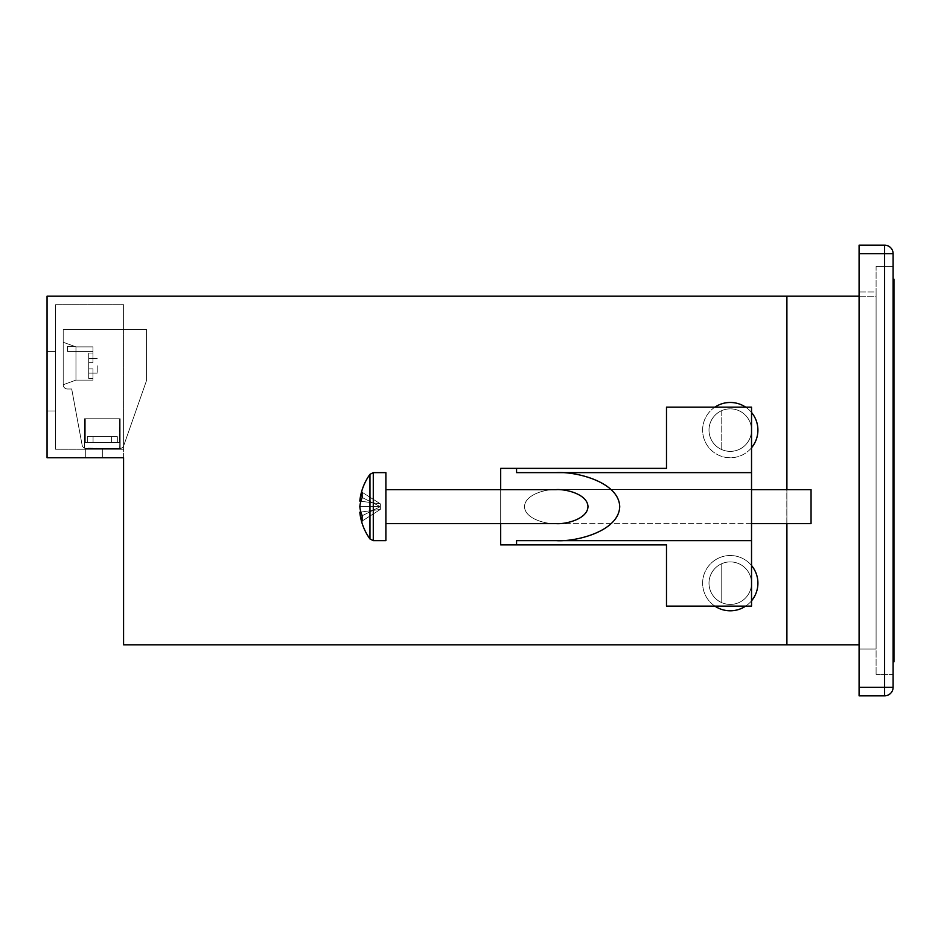 <?xml version="1.0" encoding="UTF-8"?>
<svg xmlns="http://www.w3.org/2000/svg" width="941" height="941" viewBox="0 0 941 941"><rect width="100%" height="100%" fill="white"/><g stroke="black" fill="none" stroke-linecap="round" stroke-linejoin="round"><path stroke-width="0.71" stroke-dasharray="4.71 3.53" d="M88.713 365.778L88.713 373.142L88.713 365.778M97.217 365.778L97.217 373.142L97.217 365.778M85.313 442.576L111.579 442.576L111.579 436.624L117.331 436.624L117.331 442.576L119.331 442.576L119.331 418.769L85.313 418.769L119.331 418.769L85.313 418.769L119.331 418.769L85.313 418.769L119.331 418.769L85.313 418.769L119.331 418.769L85.313 418.769L119.331 418.769L85.313 418.769L119.331 418.769L85.313 418.769L119.331 418.769L85.313 418.769L119.331 418.769L85.313 418.769L119.331 418.769L85.313 418.769L119.331 418.769L85.313 418.769L119.331 418.769L85.313 418.769L119.331 418.769L85.313 418.769L119.331 418.769L85.313 418.769L119.331 418.769L85.313 418.769L119.331 418.769L85.313 418.769L119.331 418.769L119.331 442.576L93.065 442.576L93.065 436.624L87.313 436.624L87.313 442.576L111.579 442.576L85.313 442.576L85.313 418.769L85.313 442.576L111.579 442.576L111.579 436.624L117.331 436.624L87.313 436.624L117.331 436.624L117.331 442.576L93.065 442.576L93.065 436.624L87.313 436.624L87.313 442.576L85.313 442.576L85.313 418.769L85.313 442.576L111.579 442.576L85.313 442.576L111.579 442.576L111.579 436.624L93.065 436.624L93.065 442.576L119.331 442.576L119.331 418.769L119.331 442.576L93.065 442.576L119.331 442.576L93.065 442.576L119.331 442.576L119.331 418.769L119.331 442.576L93.065 442.576L93.065 436.624L111.579 436.624L111.579 442.576L85.313 442.576L85.313 418.769L85.313 442.576L111.579 442.576L85.313 442.576L111.579 442.576L111.579 436.624L117.331 436.624L117.331 442.576L119.331 442.576L93.065 442.576L119.331 442.576L119.331 418.769L119.331 442.576L93.065 442.576L93.065 436.624L87.313 436.624L87.313 442.576L111.579 442.576L111.579 436.624L87.313 436.624L117.331 436.624L117.331 442.576L93.065 442.576L93.065 436.624L87.313 436.624L87.313 442.576L85.313 442.576L85.313 418.769L85.313 442.576L111.579 442.576L85.313 442.576L111.579 442.576L111.579 436.624L93.065 436.624L93.065 442.576L119.331 442.576L93.065 442.576L119.331 442.576L119.331 418.769L119.331 442.576L93.065 442.576L93.065 436.624L111.579 436.624L111.579 442.576L85.313 442.576L85.313 418.769L85.313 442.576L111.579 442.576L85.313 442.576L111.579 442.576L111.579 436.624L117.331 436.624L117.331 442.576L119.331 442.576L93.065 442.576L119.331 442.576L119.331 418.769L119.331 442.576L93.065 442.576L93.065 436.624L87.313 436.624L87.313 442.576L111.579 442.576L111.579 436.624L87.313 436.624L117.331 436.624L117.331 442.576L93.065 442.576L93.065 436.624L87.313 436.624L87.313 442.576L85.313 442.576L85.313 418.769L85.313 442.576L111.579 442.576L85.313 442.576L111.579 442.576L111.579 436.624L93.065 436.624L93.065 442.576L119.331 442.576L93.065 442.576L119.331 442.576L119.331 418.769L119.331 442.576L93.065 442.576L93.065 436.624L111.579 436.624L111.579 442.576L85.313 442.576L85.313 418.769L85.313 442.576L111.579 442.576L85.313 442.576L111.579 442.576L111.579 436.624L117.331 436.624L117.331 442.576L119.331 442.576L93.065 442.576L119.331 442.576L119.331 418.769L119.331 442.576L93.065 442.576L93.065 436.624L87.313 436.624L87.313 442.576L111.579 442.576L111.579 436.624L87.313 436.624L117.331 436.624L117.331 442.576L93.065 442.576L93.065 436.624L87.313 436.624L87.313 442.576L85.313 442.576L85.313 418.769L85.313 442.576L111.579 442.576L85.313 442.576L111.579 442.576L111.579 436.624L93.065 436.624L93.065 442.576L119.331 442.576L93.065 442.576L119.331 442.576L93.065 442.576L93.065 436.624L111.579 436.624L111.579 442.576L85.313 442.576M84.467 418.769L84.467 448.104L119.707 448.528L86.301 448.528A4.246 4.246 0 0 1 82.114 445.046A4.246 4.246 0 0 0 86.301 448.528L119.707 448.528A4.246 4.246 0 0 0 123.718 445.681L146.537 380.505L146.537 329.479L63.2 329.479L146.537 329.479L63.2 329.479L146.537 329.479L63.2 329.479L146.537 329.479L63.2 329.479L146.537 329.479L63.2 329.479L146.537 329.479L63.2 329.479L146.537 329.479L63.2 329.479L146.537 329.479L63.2 329.479L146.537 329.479L63.2 329.479L146.537 329.479L63.2 329.479L146.537 329.479L63.2 329.479L146.537 329.479L63.2 329.479L146.537 329.479L63.2 329.479L146.537 329.479L63.2 329.479L146.537 329.479L63.2 329.479L146.537 329.479L63.2 329.479L146.537 329.479L146.537 380.505L146.537 329.479L146.537 380.505L146.537 329.479L146.537 380.505L146.537 329.479L146.537 380.505L146.537 329.479L146.537 380.505L146.537 329.479L146.537 380.505L146.537 329.479L146.537 380.505L146.537 329.479L146.537 380.505L146.537 329.479L146.537 380.505L146.537 329.479L146.537 380.505L146.537 329.479L146.537 380.505L146.537 329.479L146.537 380.505L146.537 329.479L146.537 380.505L146.537 329.479L146.537 380.505L146.537 329.479L146.537 380.505L146.537 329.479L146.537 380.505L123.718 445.681A4.246 4.246 0 0 1 119.707 448.528L86.301 448.528A4.246 4.246 0 0 1 82.114 445.046A4.246 4.246 0 0 0 86.301 448.528L119.707 448.528A4.246 4.246 0 0 0 123.718 445.681L146.537 380.505L123.718 445.681A4.246 4.246 0 0 1 119.707 448.528L86.301 448.528A4.246 4.246 0 0 1 82.114 445.046A4.246 4.246 0 0 0 86.301 448.528L119.707 448.528A4.246 4.246 0 0 0 123.718 445.681L146.537 380.505L123.718 445.681A4.246 4.246 0 0 1 119.707 448.528L86.301 448.528A4.246 4.246 0 0 1 82.114 445.046A4.246 4.246 0 0 0 86.301 448.528L119.707 448.528A4.246 4.246 0 0 0 123.718 445.681L146.537 380.505L123.718 445.681A4.246 4.246 0 0 1 119.707 448.528L86.301 448.528A4.246 4.246 0 0 1 82.114 445.046A4.246 4.246 0 0 0 86.301 448.528L119.707 448.528A4.246 4.246 0 0 0 123.718 445.681L146.537 380.505L123.718 445.681A4.246 4.246 0 0 1 119.707 448.528L86.301 448.528A4.246 4.246 0 0 1 82.114 445.046A4.246 4.246 0 0 0 86.301 448.528L119.707 448.528A4.246 4.246 0 0 0 123.718 445.681L146.537 380.505L123.718 445.681A4.246 4.246 0 0 1 119.707 448.528L86.301 448.528A4.246 4.246 0 0 1 82.114 445.046A4.246 4.246 0 0 0 86.301 448.528L119.707 448.528A4.246 4.246 0 0 0 123.718 445.681L146.537 380.505L123.718 445.681A4.246 4.246 0 0 1 119.707 448.528L86.301 448.528A4.246 4.246 0 0 1 82.114 445.046A4.246 4.246 0 0 0 86.301 448.528L119.707 448.528A4.246 4.246 0 0 0 123.718 445.681L146.537 380.505L123.718 445.681A4.246 4.246 0 0 1 119.707 448.528L86.301 448.528A4.246 4.246 0 0 1 82.114 445.046A4.246 4.246 0 0 0 86.301 448.528L119.707 448.528A4.246 4.246 0 0 0 123.718 445.681L146.537 380.505L123.718 445.681A4.246 4.246 0 0 1 119.707 448.528L86.301 448.528A4.246 4.246 0 0 1 82.114 445.046A4.246 4.246 0 0 0 86.301 448.528L119.707 448.528A4.246 4.246 0 0 0 123.718 445.681L146.537 380.505L123.718 445.681A4.246 4.246 0 0 1 119.707 448.528L86.301 448.528A4.246 4.246 0 0 1 82.114 445.046A4.246 4.246 0 0 0 86.301 448.528L119.707 448.528A4.246 4.246 0 0 0 123.718 445.681L146.537 380.505L123.718 445.681A4.246 4.246 0 0 1 119.707 448.528L86.301 448.528A4.246 4.246 0 0 1 82.114 445.046A4.246 4.246 0 0 0 86.301 448.528L119.707 448.528A4.246 4.246 0 0 0 123.718 445.681L146.537 380.505L123.718 445.681A4.246 4.246 0 0 1 119.707 448.528L86.301 448.528A4.246 4.246 0 0 1 82.114 445.046A4.246 4.246 0 0 0 86.301 448.528L119.707 448.528A4.246 4.246 0 0 0 123.718 445.681L146.537 380.505L123.718 445.681A4.246 4.246 0 0 1 119.707 448.528L86.301 448.528A4.246 4.246 0 0 1 82.114 445.046A4.246 4.246 0 0 0 86.301 448.528L119.707 448.528A4.246 4.246 0 0 0 123.718 445.681L146.537 380.505L123.718 445.681A4.246 4.246 0 0 1 119.707 448.528L86.301 448.528A4.246 4.246 0 0 1 82.114 445.046A4.246 4.246 0 0 0 86.301 448.528L84.467 448.104L84.467 418.769L120.177 418.769L119.707 448.528A4.246 4.246 0 0 0 123.718 445.681L146.537 380.505L123.718 445.681A4.246 4.246 0 0 1 119.707 448.528L86.301 448.528L119.707 448.528A4.246 4.246 0 0 0 123.718 445.681L146.537 380.505L123.718 445.681A4.246 4.246 0 0 1 119.707 448.528L120.177 418.769L84.467 418.769L120.177 418.769L84.467 418.769L84.467 448.104L84.467 418.769L120.177 418.769L120.177 448.504L120.177 418.769L84.467 418.769L120.177 418.769L84.467 418.769L84.467 448.104L84.467 418.769L120.177 418.769L120.177 448.504L120.177 418.769L84.467 418.769L120.177 418.769L84.467 418.769L84.467 448.104L84.467 418.769L120.177 418.769L120.177 448.504L120.177 418.769L84.467 418.769L120.177 418.769L84.467 418.769L84.467 448.104L84.467 418.769L120.177 418.769L120.177 448.504L120.177 418.769L84.467 418.769L120.177 418.769L84.467 418.769L84.467 448.104L84.467 418.769L120.177 418.769L120.177 448.504L120.177 418.769L84.467 418.769L120.177 418.769L84.467 418.769L84.467 448.104L84.467 418.769L120.177 418.769L120.177 448.504L120.177 418.769L84.467 418.769L120.177 418.769L84.467 418.769L84.467 448.104L84.467 418.769L120.177 418.769L120.177 448.504L120.177 418.769L84.467 418.769M92.971 346.876L92.971 362.65L92.971 346.876L75.962 346.876L75.962 380.105L75.962 346.876L63.2 342.242L63.2 384.751L63.2 329.479L63.2 384.751A4.246 4.246 0 0 0 67.458 388.998L71.704 388.998L82.114 445.046A4.246 4.246 0 0 0 86.301 448.528A4.246 4.246 0 0 1 82.114 445.046L71.704 388.998L82.114 445.046L71.704 388.998L82.114 445.046L71.704 388.998L82.114 445.046L71.704 388.998L82.114 445.046L71.704 388.998L82.114 445.046L71.704 388.998L82.114 445.046L71.704 388.998L82.114 445.046L71.704 388.998L82.114 445.046L71.704 388.998L82.114 445.046L71.704 388.998L82.114 445.046L71.704 388.998L82.114 445.046L71.704 388.998L82.114 445.046L71.704 388.998L82.114 445.046L71.704 388.998L82.114 445.046L71.704 388.998L82.114 445.046L71.704 388.998L67.458 388.998A4.246 4.246 0 0 1 63.2 384.751L63.2 329.479L63.2 384.751A4.246 4.246 0 0 0 67.458 388.998L71.704 388.998L67.458 388.998A4.246 4.246 0 0 1 63.2 384.751L63.2 329.479L63.2 384.751A4.246 4.246 0 0 0 67.458 388.998L71.704 388.998L67.458 388.998A4.246 4.246 0 0 1 63.2 384.751L63.2 329.479L63.2 384.751A4.246 4.246 0 0 0 67.458 388.998L71.704 388.998L67.458 388.998A4.246 4.246 0 0 1 63.2 384.751L63.2 329.479L63.2 384.751A4.246 4.246 0 0 0 67.458 388.998L71.704 388.998L67.458 388.998A4.246 4.246 0 0 1 63.2 384.751L63.2 329.479L63.2 384.751A4.246 4.246 0 0 0 67.458 388.998L71.704 388.998L67.458 388.998A4.246 4.246 0 0 1 63.2 384.751L63.2 329.479L63.2 384.751A4.246 4.246 0 0 0 67.458 388.998L71.704 388.998L67.458 388.998A4.246 4.246 0 0 1 63.2 384.751L63.2 329.479L63.2 384.751A4.246 4.246 0 0 0 67.458 388.998L71.704 388.998L67.458 388.998A4.246 4.246 0 0 1 63.2 384.751L63.2 329.479L63.2 384.751A4.246 4.246 0 0 0 67.458 388.998L71.704 388.998L67.458 388.998A4.246 4.246 0 0 1 63.2 384.751L63.2 329.479L63.2 384.751A4.246 4.246 0 0 0 67.458 388.998L71.704 388.998L67.458 388.998A4.246 4.246 0 0 1 63.2 384.751L63.2 329.479L63.2 384.751A4.246 4.246 0 0 0 67.458 388.998L71.704 388.998L67.458 388.998A4.246 4.246 0 0 1 63.2 384.751L63.2 329.479L63.2 384.751A4.246 4.246 0 0 0 67.458 388.998L71.704 388.998L67.458 388.998A4.246 4.246 0 0 1 63.2 384.751L63.2 329.479L63.2 384.751A4.246 4.246 0 0 0 67.458 388.998L71.704 388.998L67.458 388.998A4.246 4.246 0 0 1 63.2 384.751L63.2 329.479L63.2 384.751A4.246 4.246 0 0 0 67.458 388.998L71.704 388.998L67.458 388.998A4.246 4.246 0 0 1 63.2 384.751L63.2 329.479L63.2 384.751A4.246 4.246 0 0 0 67.458 388.998L71.704 388.998L67.458 388.998A4.246 4.246 0 0 1 63.2 384.751L63.2 329.479L63.2 384.751A4.246 4.246 0 0 0 67.458 388.998L71.704 388.998L67.458 388.998A4.246 4.246 0 0 1 63.2 384.751L63.2 342.242L75.962 346.876L92.971 346.876L75.962 346.876L75.962 380.105L63.2 384.751L75.962 380.105L75.962 346.876L63.2 342.242L75.962 346.876L92.971 346.876L75.962 346.876L75.962 380.105L63.2 384.751L75.962 380.105L75.962 346.876L63.2 342.242L75.962 346.876L92.971 346.876L92.971 362.65L88.713 362.65L92.971 362.65L92.971 346.876L75.962 346.876L75.962 380.105L63.2 384.751L75.962 380.105L75.962 346.876L63.2 342.242L75.962 346.876L92.971 346.876L75.962 346.876L75.962 380.105L63.2 384.751L75.962 380.105L75.962 346.876L63.2 342.242L75.962 346.876L92.971 346.876L75.962 346.876L75.962 380.105L63.2 384.751L75.962 380.105L75.962 346.876L63.2 342.242L75.962 346.876L92.971 346.876L92.971 362.65L88.713 362.65L88.713 368.919L92.971 368.919L92.971 380.105L92.971 368.919L88.713 368.919L88.713 353.028L88.713 362.65L92.971 362.65L92.971 346.876L75.962 346.876L75.962 380.105L63.2 384.751L75.962 380.105L75.962 346.876L63.2 342.242L75.962 346.876L92.971 346.876L75.962 346.876L75.962 380.105L63.2 384.751L75.962 380.105L75.962 346.876L63.2 342.242L75.962 346.876L92.971 346.876L75.962 346.876L75.962 380.105L63.2 384.751L75.962 380.105L75.962 346.876L63.2 342.242L75.962 346.876L92.971 346.876L92.971 362.65L88.713 362.65L88.713 378.541L88.713 368.919L92.971 368.919L92.971 380.105L75.962 380.105L63.2 384.751L75.962 380.105L75.962 346.876L75.962 380.105L63.2 384.751L75.962 380.105L75.962 346.876L63.2 342.242L75.962 346.876L92.971 346.876L75.962 346.876L75.962 380.105L63.2 384.751L75.962 380.105L75.962 346.876L63.2 342.242L75.962 346.876L92.971 346.876L75.962 346.876L75.962 380.105L63.2 384.751L75.962 380.105L75.962 346.876L63.2 342.242L75.962 346.876L92.971 346.876L75.962 346.876L75.962 380.105L63.2 384.751L75.962 380.105L75.962 346.876L63.2 342.242L75.962 346.876L92.971 346.876L92.971 362.65L92.971 346.876L75.962 346.876L75.962 380.105L63.2 384.751L75.962 380.105L75.962 346.876L63.2 342.242L75.962 346.876L92.971 346.876L75.962 346.876L75.962 380.105L63.2 384.751L75.962 380.105L75.962 346.876L63.2 342.242L75.962 346.876L92.971 346.876L75.962 346.876L75.962 380.105L63.2 384.751L75.962 380.105L92.971 380.105L92.971 368.919L88.713 368.919L88.713 353.028L88.713 362.65L92.971 362.65L88.713 362.65L88.713 378.541L88.713 368.919L92.971 368.919L92.971 380.105L75.962 380.105L92.971 380.105L92.971 368.919L88.713 368.919L88.713 353.028L88.713 362.65L92.971 362.65L92.971 346.876L92.971 362.65L88.713 362.65L88.713 378.541L88.713 368.919L92.971 368.919L92.971 380.105L75.962 380.105L92.971 380.105L92.971 368.919L88.713 368.919L88.713 353.028L88.713 362.65L92.971 362.65L92.971 346.876L75.962 346.876L63.2 342.242L75.962 346.876L92.971 346.876L75.962 346.876L92.971 346.876L92.971 362.65L88.713 362.65L88.713 378.541L88.713 368.919L92.971 368.919L92.971 380.105L75.962 380.105L92.971 380.105L92.971 368.919L88.713 368.919L88.713 353.028L88.713 362.65L92.971 362.65L92.971 346.876L75.962 346.876L92.971 346.876L75.962 346.876L92.971 346.876L92.971 362.65L88.713 362.65L88.713 378.541L88.713 368.919L92.971 368.919L92.971 380.105L75.962 380.105L92.971 380.105L92.971 368.919L88.713 368.919L88.713 353.028L88.713 362.65L92.971 362.65L92.971 346.876L75.962 346.876L92.971 346.876L92.971 362.65L88.713 362.65L88.713 378.541L88.713 368.919L92.971 368.919L92.971 380.105L75.962 380.105L92.971 380.105L92.971 368.919L88.713 368.919L88.713 353.028L88.713 362.65L92.971 362.65L92.971 346.876L75.962 346.876L92.971 346.876L75.962 346.876L92.971 346.876L92.971 362.65L88.713 362.65L88.713 378.541L88.713 368.919L92.971 368.919L92.971 380.105L75.962 380.105L92.971 380.105L92.971 368.919L88.713 368.919L88.713 353.028L88.713 362.65L92.971 362.65L92.971 346.876L75.962 346.876L92.971 346.876L92.971 362.65L88.713 362.65L88.713 378.541L88.713 368.919L92.971 368.919L92.971 380.105L75.962 380.105L92.971 380.105L92.971 368.919L88.713 368.919L88.713 353.028L88.713 362.65L92.971 362.65L92.971 346.876L75.962 346.876L92.971 346.876L75.962 346.876L92.971 346.876L92.971 362.65L88.713 362.65L88.713 378.541L88.713 368.919L92.971 368.919L92.971 380.105L75.962 380.105L92.971 380.105L92.971 368.919L88.713 368.919L88.713 353.028L88.713 362.65L92.971 362.65L92.971 346.876L75.962 346.876L92.971 346.876L92.971 362.65L88.713 362.65L88.713 378.541L88.713 368.919L92.971 368.919L92.971 380.105L75.962 380.105L92.971 380.105L92.971 368.919L88.713 368.919L88.713 353.028L88.713 362.65L92.971 362.65L92.971 346.876L75.962 346.876L92.971 346.876L75.962 346.876L92.971 346.876L92.971 362.65L88.713 362.65L88.713 378.541L88.713 368.919L92.971 368.919L92.971 380.105L75.962 380.105L92.971 380.105L92.971 368.919L88.713 368.919L88.713 353.028L88.713 362.65L92.971 362.65L92.971 346.876L75.962 346.876L92.971 346.876L92.971 362.65L88.713 362.65L88.713 378.541L88.713 368.919L92.971 368.919L92.971 380.105L75.962 380.105L92.971 380.105L92.971 368.919L88.713 368.919L88.713 353.028L88.713 362.65L92.971 362.65L92.971 346.876L75.962 346.876L92.971 346.876L75.962 346.876L92.971 346.876L92.971 362.65L88.713 362.65L88.713 378.541L88.713 368.919L92.971 368.919L92.971 380.105L75.962 380.105L92.971 380.105L92.971 368.919L88.713 368.919L88.713 353.028L88.713 362.65L92.971 362.65L92.971 346.876L75.962 346.876L92.971 346.876L92.971 351.464L92.971 346.876M67.458 346.359L74.527 346.359L67.458 346.359L67.458 351.464L67.458 346.359L74.527 346.359L67.458 346.359L67.458 351.464L92.971 351.464L67.458 351.464L67.458 346.359L74.527 346.359L67.458 346.359L67.458 351.464L92.971 351.464L67.458 351.464L67.458 346.359L74.527 346.359L67.458 346.359L67.458 351.464L92.971 351.464L67.458 351.464L67.458 346.359L74.527 346.359L67.458 346.359L67.458 351.464L92.971 351.464L67.458 351.464L67.458 346.359L74.527 346.359L67.458 346.359L67.458 351.464L92.971 351.464L67.458 351.464L67.458 346.359L74.527 346.359L67.458 346.359L67.458 351.464L92.971 351.464L67.458 351.464L67.458 346.359L74.527 346.359L67.458 346.359L67.458 351.464L92.971 351.464L67.458 351.464L67.458 346.359L74.527 346.359L67.458 346.359L67.458 351.464L92.971 351.464L67.458 351.464L67.458 346.359L74.527 346.359L67.458 346.359L67.458 351.464L92.971 351.464L67.458 351.464L67.458 346.359L74.527 346.359L67.458 346.359L67.458 351.464L92.971 351.464L67.458 351.464L67.458 346.359L74.527 346.359L67.458 346.359L67.458 351.464L92.971 351.464L67.458 351.464L67.458 346.359L74.527 346.359L67.458 346.359L67.458 351.464L92.971 351.464L67.458 351.464L67.458 346.359L74.527 346.359L67.458 346.359L67.458 351.464L92.971 351.464L67.458 351.464L67.458 346.359L74.527 346.359L67.458 346.359L67.458 351.464L92.971 351.464L67.458 351.464L67.458 346.359L74.527 346.359L67.458 346.359L67.458 351.464L92.971 351.464L67.458 351.464L67.458 346.359M893.103 687.33L893.103 253.67A8.504 8.504 0 0 0 884.599 245.166L859.086 245.166L859.086 695.834L884.599 695.834A8.504 8.504 0 0 0 893.103 687.33L859.086 687.33M893.103 266.432L893.103 674.568L893.103 266.432L876.095 266.432L876.095 674.568L876.095 266.432L876.095 674.568L876.095 266.432L893.103 266.432L876.095 266.432L893.103 266.432L893.103 674.568L876.095 674.568L893.103 674.568L876.095 674.568L893.103 674.568L893.103 266.432M859.086 291.933L859.086 649.067L859.086 291.933L876.095 291.933L876.095 649.067L876.095 291.933L859.086 291.933M859.086 649.067L876.095 649.067L859.086 649.067M859.086 296.192L876.095 296.192L876.095 644.808L876.095 296.192L786.899 296.192L786.899 644.808L859.086 644.808M786.899 523.643L786.899 489.638M714.889 407.147A27.63 27.63 0 0 0 730.263 457.749A27.63 27.63 0 0 0 757.905 430.108A27.63 27.63 0 0 0 730.263 402.477A27.63 27.63 0 0 0 702.633 430.108A27.63 27.63 0 0 0 730.263 457.749A27.63 27.63 0 0 0 757.905 430.108A27.63 27.63 0 0 0 730.263 402.477A27.63 27.63 0 0 0 720.877 456.103A27.63 27.63 0 0 0 751.53 447.763M751.53 565.506A27.63 27.63 0 0 0 702.633 583.161A27.63 27.63 0 0 0 730.263 610.803A27.63 27.63 0 0 0 757.905 583.161A27.63 27.63 0 0 0 730.263 555.531A27.63 27.63 0 0 0 702.633 583.161A27.63 27.63 0 0 0 730.263 610.803A27.63 27.63 0 0 0 757.905 583.161A27.63 27.63 0 0 0 730.263 555.531A27.63 27.63 0 0 0 714.889 606.122M751.53 412.452A27.63 27.63 0 0 0 745.648 407.147M757.905 430.108A27.63 27.63 0 0 0 730.263 402.477A27.63 27.63 0 0 0 702.633 430.108A27.63 27.63 0 0 0 730.263 457.749A27.63 27.63 0 0 0 757.905 430.108M757.905 583.161A27.63 27.63 0 0 0 730.263 555.531A27.63 27.63 0 0 0 702.633 583.161A27.63 27.63 0 0 0 730.263 610.803A27.63 27.63 0 0 0 757.905 583.161M123.577 457.749L123.577 304.696L55.554 304.696L55.554 449.245L123.577 449.245L123.577 304.696L55.554 304.696L55.554 449.245L123.577 449.245L123.577 457.749L47.05 457.749L47.05 296.192L786.817 296.192L786.817 644.808L123.577 644.808L123.577 457.749L85.313 457.749L123.577 457.749L85.313 457.749L123.577 457.749L85.313 457.749L123.577 457.749L85.313 457.749L123.577 457.749L85.313 457.749L123.577 457.749L85.313 457.749L123.577 457.749L85.313 457.749L123.577 457.749L85.313 457.749L123.577 457.749L85.313 457.749L123.577 457.749L85.313 457.749L123.577 457.749L85.313 457.749L123.577 457.749L85.313 457.749L123.577 457.749L85.313 457.749L123.577 457.749L85.313 457.749L123.577 457.749L85.313 457.749L123.577 457.749L102.322 457.749L102.322 449.245L85.313 449.245L123.577 449.245L85.313 449.245L123.577 449.245L85.313 449.245L123.577 449.245L85.313 449.245L123.577 449.245L85.313 449.245L123.577 449.245L85.313 449.245L123.577 449.245L85.313 449.245L123.577 449.245L85.313 449.245L123.577 449.245L85.313 449.245L123.577 449.245L85.313 449.245L123.577 449.245L85.313 449.245L123.577 449.245L85.313 449.245L123.577 449.245L85.313 449.245L123.577 449.245L85.313 449.245L123.577 449.245L85.313 449.245L123.577 449.245L85.313 449.245L123.577 449.245L102.322 449.245L102.322 457.749M55.554 410.982L55.554 351.464L55.554 410.982L55.554 351.464L55.554 410.982L55.554 351.464L55.554 410.982L55.554 351.464L55.554 410.982L55.554 351.464L55.554 410.982L55.554 351.464L55.554 410.982L55.554 351.464L55.554 410.982L55.554 351.464L55.554 410.982L55.554 351.464L55.554 410.982L55.554 351.464L55.554 410.982L55.554 351.464L55.554 410.982L55.554 351.464L55.554 410.982L55.554 351.464L55.554 410.982L55.554 351.464L55.554 410.982L55.554 351.464L55.554 410.982L55.554 351.464L55.554 410.982L47.05 410.982L47.05 351.464L47.05 410.982L47.05 351.464L47.05 410.982L47.05 351.464L47.05 410.982L47.05 351.464L47.05 410.982L47.05 351.464L47.05 410.982L47.05 351.464L47.05 410.982L47.05 351.464L47.05 410.982L47.05 351.464L47.05 410.982L47.05 351.464L47.05 410.982L47.05 351.464L47.05 410.982L47.05 351.464L47.05 410.982L47.05 351.464L47.05 410.982L47.05 351.464L47.05 410.982L47.05 351.464L47.05 410.982L47.05 351.464L47.05 410.982L47.05 351.464L47.05 410.982L55.554 410.982M55.554 351.464L47.05 351.464L55.554 351.464M745.648 606.122A27.63 27.63 0 0 0 751.53 600.829M786.817 523.643L786.817 489.638M751.53 489.626L556.237 489.626C565.529 488.944 587.549 494.049 587.984 506.634C587.549 519.22 565.529 524.325 556.237 523.643C546.956 524.325 524.925 519.22 524.49 506.634C524.925 494.049 546.956 488.944 556.237 489.626L751.53 489.638L751.53 523.643L751.53 489.626L556.237 489.638C546.956 488.944 524.925 494.049 524.49 506.634C524.925 519.22 546.956 524.325 556.237 523.643L751.53 523.643M751.53 472.629L516.562 472.629L516.562 468.371L666.499 468.371L666.499 407.147L751.53 407.147L751.53 430.108A21.255 21.255 0 0 0 721.759 410.629L721.759 449.598A21.255 21.255 0 0 0 751.53 430.108L751.53 583.161A21.255 21.255 0 0 1 730.263 604.428A21.255 21.255 0 0 1 709.008 583.161A21.255 21.255 0 0 1 730.263 561.906A21.255 21.255 0 0 1 751.53 583.161A21.255 21.255 0 0 1 721.759 602.652A21.255 21.255 0 0 1 721.759 563.683A21.255 21.255 0 0 1 751.53 583.161L751.53 430.108A21.255 21.255 0 0 1 730.263 451.362A21.255 21.255 0 0 1 709.008 430.108A21.255 21.255 0 0 1 730.263 408.853A21.255 21.255 0 0 1 751.53 430.108A21.255 21.255 0 0 1 721.759 449.598A21.255 21.255 0 0 1 721.759 410.629A21.255 21.255 0 0 1 751.53 430.108L751.53 407.147L666.499 407.147L666.499 468.371L500.683 468.371L500.683 544.898L666.499 544.898L666.499 606.122L751.53 606.122L751.53 583.161A21.255 21.255 0 0 0 730.263 561.906A21.255 21.255 0 0 0 709.008 583.161A21.255 21.255 0 0 0 730.263 604.428A21.255 21.255 0 0 0 751.53 583.161A21.255 21.255 0 0 0 721.759 563.683L721.759 602.652A21.255 21.255 0 0 0 751.53 583.161L751.53 606.122L666.499 606.122L666.499 544.898L500.683 544.898L500.683 468.371L666.499 468.371L666.499 407.147L751.53 407.147L751.53 472.629L516.562 472.629L751.53 472.629L751.53 606.122L666.499 606.122L666.499 544.898L516.562 544.898L516.562 540.652L751.53 540.652M500.683 489.638L500.683 523.643M721.759 563.683L721.759 602.652L721.759 563.683A21.255 21.255 0 0 0 721.759 602.652L721.759 563.683M721.759 410.629L721.759 449.598L721.759 410.629A21.255 21.255 0 0 0 730.263 451.362A21.255 21.255 0 0 0 751.53 430.108A21.255 21.255 0 0 0 730.263 408.853A21.255 21.255 0 0 0 721.759 449.598L721.759 410.629M369.966 529.501L369.966 483.792L369.966 538.958L373.283 540.652L373.283 472.629L373.283 482.592L373.283 472.629L369.966 474.323L369.966 529.477M385.892 482.592L385.892 540.652L385.892 482.592M811.048 494.613L811.048 523.643L811.048 494.613M385.892 494.613L385.892 523.643L385.892 494.613M359.815 512.186A55.26 38.887 -7.6 0 0 362.203 520.961A51.52 28.406 131.4 0 1 362.203 515.727L380.364 506.634L362.203 497.542A51.52 28.406 48.6 0 1 362.203 492.308A51.52 28.406 48.6 0 0 362.203 497.542L380.364 506.634L380.364 509.434L362.203 520.961L380.364 509.434L360.874 512.045A55.26 38.91 -172.4 0 0 362.203 515.739A51.52 28.395 131.4 0 0 362.097 518.409A51.52 28.395 131.4 0 0 362.203 520.973A55.26 38.91 -7.6 0 1 359.815 512.198A55.26 38.91 -7.6 0 0 359.815 512.198A55.26 38.91 -7.6 0 0 362.203 520.973A51.52 28.395 131.4 0 1 362.097 518.409A51.52 28.395 131.4 0 1 362.203 515.739L380.364 506.634L359.815 506.634A55.26 38.887 -7.6 0 1 362.203 497.542A55.26 38.887 -7.6 0 0 359.815 506.634A55.26 38.887 -172.4 0 0 362.203 515.727L380.364 506.634L359.815 506.634L380.364 506.634L380.364 509.434L359.815 512.186A55.272 55.272 0 0 0 369.966 538.958M359.815 506.634L380.364 506.634L362.203 515.727A55.26 38.91 -172.4 0 1 359.815 506.634A55.26 38.91 -7.6 0 1 362.203 497.542A51.52 28.395 48.6 0 1 362.097 494.86A51.52 28.395 48.6 0 1 362.203 492.308A55.26 38.887 -172.4 0 0 359.815 501.082A55.26 38.887 -172.4 0 1 362.203 492.308L380.364 503.847L359.815 501.082A55.26 38.91 -172.4 0 1 362.203 492.308L380.364 503.847L380.364 506.634L380.364 503.847L380.364 506.634L380.364 503.847L360.874 501.224M516.562 468.371L500.683 468.371L500.683 544.898L516.562 544.898M556.237 472.629C574.81 471.253 618.86 481.463 619.731 506.634C618.86 531.806 574.81 542.016 556.237 540.652M117.331 436.624L117.331 442.576L117.331 436.624L93.065 436.624L117.331 436.624L117.331 442.576L117.331 436.624L93.065 436.624L117.331 436.624L117.331 442.576L117.331 436.624L93.065 436.624L117.331 436.624L117.331 442.576L117.331 436.624L93.065 436.624L117.331 436.624M87.313 436.624L87.313 442.576L87.313 436.624L111.579 436.624L87.313 436.624L87.313 442.576L87.313 436.624L111.579 436.624L87.313 436.624L87.313 442.576L87.313 436.624L111.579 436.624L87.313 436.624L87.313 442.576L87.313 436.624L111.579 436.624L87.313 436.624M373.283 472.629L385.892 472.629L385.892 540.652L373.283 540.652M385.892 489.638L811.048 489.638L811.048 523.643L385.892 523.643M362.203 492.308L380.364 503.847L362.203 492.308M362.203 520.973L380.364 509.434L380.364 506.634L362.203 497.542L380.364 506.634L380.364 509.434L362.203 520.961M92.971 380.105L75.962 380.105L92.971 380.105L92.971 368.919L92.971 380.105L75.962 380.105L92.971 380.105L92.971 368.919L88.713 368.919L88.713 378.541L88.713 368.919L92.971 368.919L92.971 380.105L75.962 380.105L92.971 380.105M88.713 362.65L88.713 353.028L88.713 362.65L92.971 362.65L88.713 362.65L88.713 378.541L88.713 368.919L92.971 368.919L88.713 368.919L88.713 353.028L88.713 362.65M67.458 351.464L92.971 351.464L67.458 351.464M88.713 368.919L88.713 378.541L88.713 368.919M893.103 279.183L893.103 661.817L893.103 279.183L893.95 279.183L893.95 661.817L893.103 661.817M893.95 351.464L893.95 419.968L893.938 351.464M893.95 376.729L893.938 394.702L893.95 376.729M893.95 485.779L893.938 466.101L893.938 485.791M893.95 469.853L893.938 450.186L893.938 469.877M893.95 505.858L893.95 437.342L893.938 505.858M893.95 385.716L893.938 376.188L893.95 385.716M893.95 543.298L893.938 562.965L893.938 543.286M893.95 559.213L893.938 578.88L893.938 559.201M893.95 558.507L893.938 413.958L893.95 558.507M893.95 543.627L893.95 564.882L893.938 543.627M893.95 339.548L893.95 360.815L893.938 339.548M893.95 316.87L893.938 329.868C893.95 332.514 893.95 332.514 893.95 329.868C893.95 332.514 893.95 332.514 893.95 329.868L893.938 316.87M893.95 316.929L893.938 301.873L893.95 316.929M893.95 306.637L893.95 330.15L893.938 306.637M893.95 610.544L893.95 624.589L893.938 610.544M893.95 615.132L893.938 605.581L893.95 615.132M893.95 523.22L893.95 591.736L893.938 523.22M893.95 299.544L893.95 598.852L893.938 299.544M893.95 394.761L893.95 378.929L893.938 394.761M893.95 392.338L893.938 380.011L893.95 392.338M893.95 545.333L893.95 563.188L893.938 545.333M893.938 614.567L893.938 624.589L893.95 614.602M893.938 619.166L893.938 606.204L893.95 619.166M893.938 606.216L893.938 624.059L893.95 606.239M893.938 304.649L893.938 593.747L893.95 304.649M893.938 525.772L893.938 589.184L893.95 525.772M893.938 611.944L893.938 614.108L893.95 611.932M893.938 619.825L893.938 606.204L893.95 619.825M893.938 320.681L893.938 313.082L893.95 320.681M893.938 330.138L893.938 322.457L893.95 330.138M893.938 313.424L893.938 328.927L893.95 313.424M893.938 329.868L893.95 329.868C893.938 332.514 893.938 332.514 893.938 329.868C893.938 332.514 893.938 332.514 893.938 329.868M893.938 360.815L893.938 350.181L893.938 360.815M893.938 564.882L893.938 554.249L893.938 564.882M893.938 541.498L893.938 559.354L893.95 541.475M893.938 503.306L893.938 439.894L893.95 503.306M893.938 471.664L893.938 453.797L893.95 471.676M893.938 354.004L893.938 417.416L893.95 354.004M859.086 253.67L884.599 253.67L884.599 695.834M884.599 245.166L884.599 253.67L893.103 253.67M97.217 358.427L88.713 358.427L97.217 358.427M88.713 378.541L92.971 378.541L88.713 378.541M88.713 353.028L92.971 353.028L88.713 353.028M97.217 373.142L88.713 373.142L97.217 373.142M85.313 449.245L85.313 457.749L85.313 449.245M369.966 474.323A55.272 55.272 0 0 0 359.815 501.082"/><path stroke-width="1.41" d="M893.103 253.67L893.103 687.33L884.599 687.33L884.599 253.67L859.086 253.67L859.086 245.166L884.599 245.166A8.504 8.504 0 0 1 893.103 253.67A8.504 8.504 0 0 0 884.599 245.166L884.599 253.67L893.103 253.67M859.086 687.33L884.599 687.33L884.599 695.834A8.504 8.504 0 0 0 893.103 687.33A8.504 8.504 0 0 1 884.599 695.834L859.086 695.834L859.086 253.67M786.899 523.643L786.899 644.808L859.086 644.808M786.899 489.638L786.899 296.192L859.086 296.192M751.53 447.763A27.63 27.63 0 0 0 751.53 412.452M745.648 407.147A27.63 27.63 0 0 0 714.889 407.147M751.53 600.829A27.63 27.63 0 0 0 751.53 565.506M786.817 523.643L786.817 644.808L123.577 644.808L123.577 457.749L47.05 457.749L47.05 296.192L786.817 296.192L786.817 489.638M714.889 606.122A27.63 27.63 0 0 0 745.648 606.122M102.322 457.749L123.577 457.749M751.53 540.652L516.562 540.652L516.562 544.898L666.499 544.898L666.499 606.122L751.53 606.122L751.53 407.147L666.499 407.147L666.499 468.371L516.562 468.371L516.562 472.629L751.53 472.629M500.683 489.638L500.683 468.371L516.562 468.371M500.683 523.643L500.683 544.898L516.562 544.898M556.237 540.652C574.81 542.016 618.86 531.818 619.731 506.634C618.86 481.463 574.81 471.265 556.237 472.629M385.892 523.643L556.237 523.643C565.529 524.325 587.549 519.22 587.984 506.634C587.549 494.049 565.529 488.944 556.237 489.638L385.892 489.638M373.283 540.652L373.283 472.629L385.892 472.629L385.892 540.652L373.283 540.652L369.966 538.958L369.966 474.323A55.272 55.272 0 0 0 359.815 501.082L360.874 501.224M751.53 523.643L811.048 523.643L811.048 489.638L751.53 489.638M359.815 501.082A55.26 38.91 -172.4 0 1 362.203 492.308A51.52 28.395 48.6 0 0 362.097 494.86A51.52 28.395 48.6 0 0 362.203 497.542A55.26 38.91 -7.6 0 0 359.815 506.634A55.26 38.91 -172.4 0 0 360.874 512.045L359.815 512.186A55.26 38.887 -7.6 0 0 362.203 520.961A51.52 28.406 131.4 0 1 362.203 515.727A55.26 38.887 -172.4 0 1 359.815 506.634L359.815 506.634M359.815 512.198A55.26 38.91 -7.6 0 1 359.815 512.186A55.272 55.272 0 0 0 369.966 538.958M893.103 279.183L893.95 279.183L893.95 661.817L893.103 661.817M373.283 472.629L369.966 474.323"/></g></svg>
